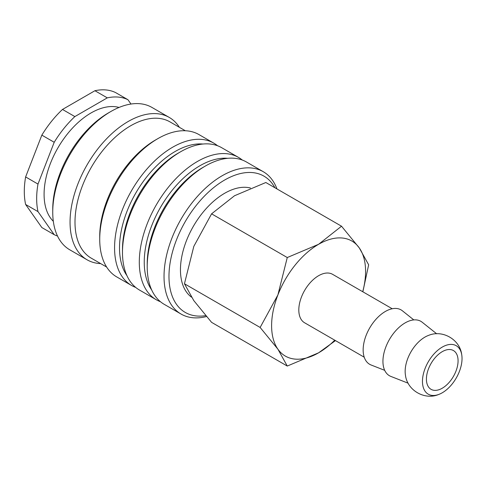 <?xml version="1.0" encoding="UTF-8"?>
<svg xmlns="http://www.w3.org/2000/svg" width="486" height="486" viewBox="0 0 486 486"><rect width="100%" height="100%" fill="white"/><g stroke="black" fill="none" stroke-linecap="round" stroke-linejoin="round"><path stroke-width="0.73" d="M276.965 188.933A82.189 47.452 120 0 0 263.242 171.692A82.189 47.452 120 0 0 199.904 193.707A82.189 47.452 120 0 0 164.031 276.419A82.189 47.452 120 0 0 181.053 314.047A82.189 47.452 120 0 0 206.453 316.544M274.9 187.742A78.689 45.435 120 0 0 212.4 188.665A78.689 45.435 120 0 0 168.976 276.419A78.689 45.435 120 0 0 205.681 315.645M263.242 171.692L246.42 161.978A82.189 47.452 120 0 0 205.329 166.054L202.856 167.482A78.689 45.435 120 0 0 147.209 263.855L147.209 266.711A82.189 47.452 120 0 0 164.232 304.339L181.053 314.047M227.679 158.308A78.689 45.435 120 0 0 144.245 262.142A78.689 45.435 120 0 0 151.681 289.942M242.277 160.028A82.189 47.452 120 0 0 238.511 157.409A82.189 47.452 120 0 0 175.173 179.431A82.189 47.452 120 0 0 139.3 262.142A82.189 47.452 120 0 0 156.322 299.771A82.189 47.452 120 0 0 160.465 301.721M238.511 157.409L221.695 147.701A82.189 47.452 120 0 0 180.598 151.772L178.125 153.199A78.689 45.435 120 0 0 122.478 249.579L122.478 252.434A82.189 47.452 120 0 0 139.5 290.057L156.322 299.771M202.948 144.032A78.689 45.435 120 0 0 119.513 247.866A78.689 45.435 120 0 0 126.949 275.665M217.546 145.745A82.189 47.452 120 0 0 213.779 143.133A82.189 47.452 120 0 0 150.441 165.155A82.189 47.452 120 0 0 114.568 247.866A82.189 47.452 120 0 0 131.591 285.489A82.189 47.452 120 0 0 135.74 287.445M213.779 143.133L198.938 134.567A82.189 47.452 120 0 0 157.847 138.638L155.374 140.065A78.689 45.435 120 0 0 99.727 236.445L99.727 239.3A82.189 47.452 120 0 0 116.749 276.923L131.591 285.489M185.33 130.746L169.991 121.889A78.689 45.435 120 0 0 109.35 142.969A78.689 45.435 120 0 0 74.996 222.163A78.689 45.435 120 0 0 91.295 258.188L106.641 267.045M179.377 127.308A82.189 47.452 120 0 0 169.262 117.43A82.189 47.452 120 0 0 105.93 139.452A82.189 47.452 120 0 0 70.051 222.163A82.189 47.452 120 0 0 87.073 259.791A82.189 47.452 120 0 0 100.681 263.606M169.262 117.43L151.954 107.436A82.189 47.452 120 0 0 110.857 111.507L108.384 112.934A78.689 45.435 120 0 0 52.743 209.314L52.743 212.169A82.189 47.452 120 0 0 69.765 249.798L87.073 259.791M119.046 107.449A66.454 38.364 120 0 0 69.935 130.934A66.454 38.364 120 0 0 44.086 194.321A66.454 38.364 120 0 0 53.32 221.294M25.624 176.934L37.987 184.073L54.207 142.276L41.839 135.138L25.624 176.934A76.946 44.426 120 0 0 24.3 191.466A76.946 44.426 120 0 0 25.624 204.472L41.839 227.539L54.207 234.683L37.987 211.61L25.624 204.472M37.987 184.073A76.946 44.426 120 0 0 36.663 198.604A76.946 44.426 120 0 0 37.987 211.61M191.448 297.122A62.463 36.061 -60 0 1 180.452 269.797A62.463 36.061 -60 0 1 204.515 210.493A62.463 36.061 -60 0 1 250.484 188.021M362.854 291.8L368.655 264.803L359.288 247.933L341.524 226.209L318.597 244.294L287.269 257.537L277.901 294.917L260.138 327.455L277.901 349.173L287.269 366.049L318.597 352.812A66.454 38.364 120 0 0 334.745 340.182M362.72 291.721A66.454 38.364 120 0 0 365.581 271.425A66.454 38.364 120 0 0 359.288 247.933A66.454 38.364 120 0 0 318.597 244.294A66.454 38.364 120 0 0 277.901 294.917A66.454 38.364 120 0 0 271.607 325.681A66.454 38.364 120 0 0 277.901 349.173A66.454 38.364 120 0 0 318.597 352.812L335.468 340.601M287.269 366.049L211.58 322.352L193.817 300.627L184.449 283.757L193.817 246.372L211.58 213.834L234.513 195.749L265.836 182.511L341.524 226.209M461.7 354.543C459.871 339.507 442.485 329.465 428.549 335.401A27.981 16.153 120 0 0 424.934 337.102A27.981 16.153 120 0 0 405.154 371.371A27.981 16.153 120 0 0 405.482 375.35C407.311 390.386 424.703 400.428 438.639 394.492A27.981 16.153 120 0 0 442.248 392.791A27.981 16.153 120 0 0 461.7 354.543A27.981 16.153 120 0 0 442.248 347.095A27.981 16.153 120 0 0 422.462 381.364A27.981 16.153 120 0 0 438.639 394.492M436.683 333.791L422.164 322.212A31.414 18.14 120 0 0 397.548 328.815A31.414 18.14 120 0 0 382.938 361.353A31.414 18.14 120 0 0 390.865 376.419L408.155 383.199M413.811 319.903L402.378 310.785A31.414 18.14 120 0 0 377.768 317.388A31.414 18.14 120 0 0 363.151 349.926A31.414 18.14 120 0 0 371.085 364.992L384.693 370.332M364.233 357.21L304.607 322.783A27.981 16.153 -60 0 1 298.811 309.977A27.981 16.153 -60 0 1 311.022 281.819A27.981 16.153 -60 0 1 332.582 274.323L392.214 308.75M458.073 360.806A22.386 12.922 -60 0 1 448.305 383.333A22.386 12.922 -60 0 1 431.058 389.329A22.386 12.922 -60 0 1 426.422 379.08A22.386 12.922 -60 0 1 436.191 356.554A22.386 12.922 -60 0 1 453.438 350.558A22.386 12.922 -60 0 1 458.073 360.806M211.58 213.834L287.269 257.537M184.449 283.757L260.138 327.455M107.291 97.862L94.922 90.724L62.487 109.447L74.856 116.585L107.291 97.862A76.946 44.426 120 0 1 127.94 99.709L130.989 104.04M94.922 90.724A76.946 44.426 120 0 1 115.577 92.571L127.94 99.709M62.487 109.447A76.946 44.426 120 0 0 41.839 135.138M54.207 234.683A76.946 44.426 120 0 0 57.5 236.014M74.856 116.585A76.946 44.426 120 0 0 54.207 142.276M110.857 111.507A82.189 47.452 120 0 0 52.743 212.169M157.847 138.638A82.189 47.452 120 0 0 99.727 239.3M180.598 151.772A82.189 47.452 120 0 0 122.478 252.434M205.329 166.054A82.189 47.452 120 0 0 147.209 266.711"/></g></svg>
